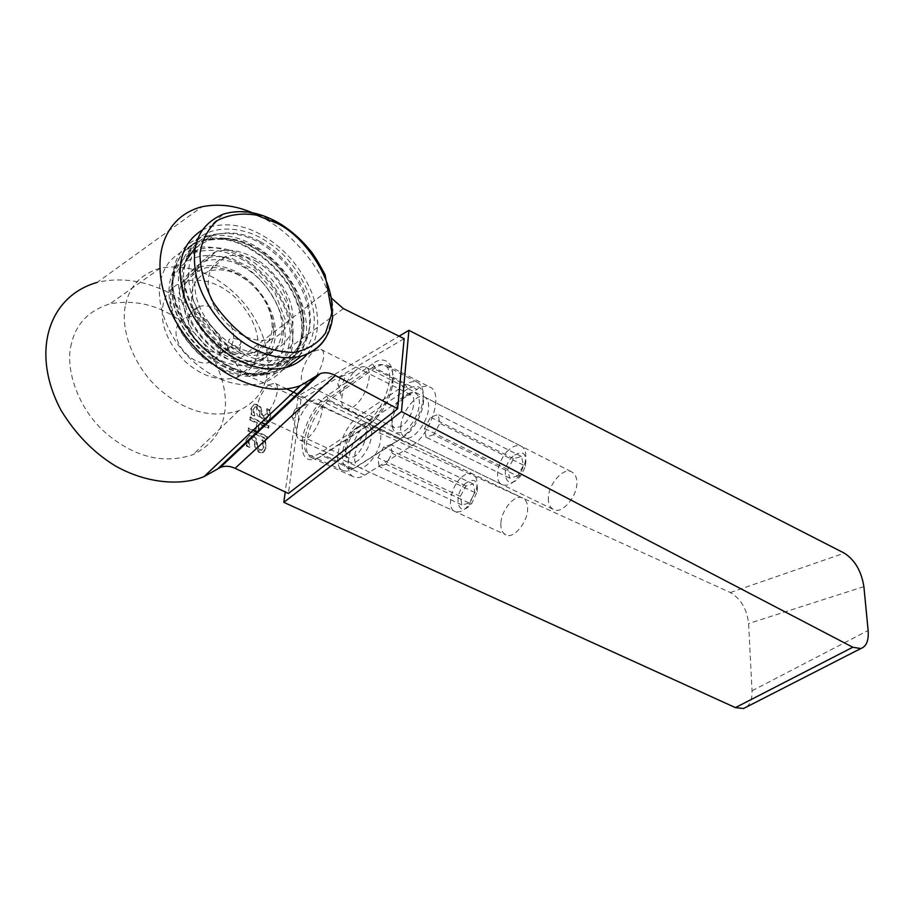 <?xml version="1.0" encoding="UTF-8"?>
<svg xmlns="http://www.w3.org/2000/svg" width="914" height="914" viewBox="0 0 914 914"><rect width="100%" height="100%" fill="white"/><g stroke="black" fill="none" stroke-linecap="round" stroke-linejoin="round"><path stroke-width="0.69" stroke-dasharray="4.57 3.43" d="M227.929 347.674C230.317 346.28 233.276 346.349 236.783 347.891L239.731 350.668C239.194 354.072 235.938 354.952 229.94 353.33L227.015 350.245L227.929 347.674M231.322 345.126C237.297 346.703 240.553 345.8 241.079 342.407L238.143 339.654C234.647 338.089 231.71 337.997 229.334 339.391L228.42 341.996L231.322 345.126M238.794 275.16C228.923 269.858 218.994 268.522 209.02 271.138C194.853 277.296 189.301 289.03 192.363 306.339C195.55 323.83 211.625 342.613 226.249 349.182C235.538 353.787 244.746 354.963 253.875 352.724C266.214 347.846 272.303 338.911 272.166 325.955C271.401 308.658 263.061 293.497 247.146 280.438L238.794 275.16M236.326 273.206L245.752 279.158C263.689 293.874 273.092 310.966 273.949 330.468C273.377 339.654 270.156 347.731 264.283 354.689C256.594 360.173 247.386 362.504 236.646 361.681C220.857 358.448 206.541 348.554 193.677 332.022C182.983 314.485 180.778 296.776 185.325 284.528C189.758 276.359 196.693 270.761 206.153 267.699C216.469 266.854 226.523 268.682 236.326 273.206M238.063 263.038C220.388 253.669 203.605 252.915 187.701 260.741C174.026 270.338 168.496 284.7 171.101 303.836C174.094 321.797 183.04 338.066 197.938 352.655C211.168 364.286 224.913 371.381 239.182 373.929C258.879 376.454 275.8 366.857 281.923 351.536C294.068 327.623 270.281 278.153 238.063 263.038M255.474 260.924C272.281 270.453 283.26 284.928 288.436 304.373C291.532 321.522 285.728 333.176 271.047 339.323C261.907 341.516 252.652 340.248 243.307 335.518C228.591 328.766 212.345 309.663 209.043 291.977C205.879 274.486 211.385 262.684 225.564 256.606C235.572 254.046 245.535 255.486 255.474 260.924M240.496 258.525C262.204 269.276 284.768 297.301 288.915 322.585C293.36 347.937 284.471 365.28 262.249 374.626C248.859 377.859 235.321 376.157 221.634 369.519C213.727 365.851 205.89 360.424 198.11 353.25C182.309 337.78 172.826 320.54 169.661 301.506C166.428 277.342 174.882 260.958 195.025 252.355C210.323 248.265 225.484 250.322 240.496 258.525M224.673 367.131C202.668 357.443 178.219 329.211 173.272 302.751C168.633 276.611 176.848 258.936 197.938 249.716C213.236 245.649 228.409 247.74 243.444 255.966C265.174 266.774 287.784 294.879 291.954 320.208C296.433 345.606 287.556 362.972 265.323 372.306C251.933 375.517 238.383 373.792 224.673 367.131M202.131 230.111L209.226 227.049C226.695 222.502 244.015 225.061 261.187 234.715C283.706 247.18 300.683 266.751 312.142 293.417C320.745 318.232 319.135 338.42 307.287 353.981M260.079 241.57C281.935 252.664 304.762 281.204 309.103 306.796C313.742 332.456 304.945 349.902 282.712 359.145C269.287 362.287 255.68 360.436 241.879 353.592C219.737 343.63 195.013 314.907 189.906 288.15C185.096 261.712 193.254 243.947 214.367 234.841C229.711 230.876 244.941 233.127 260.079 241.57M195.23 247.843L208.403 240.245C223.724 236.246 238.942 238.428 254.035 246.803C275.845 257.782 298.592 286.173 302.877 311.663C307.458 337.232 298.627 354.655 276.394 363.921C262.992 367.097 249.396 365.292 235.629 358.505C199.092 344.11 170.392 284.357 186.513 259.873M252.355 257.005C270.018 265.814 288.561 288.79 292.069 309.492C295.782 330.217 288.698 344.327 270.818 351.81C259.827 354.438 248.711 352.953 237.469 347.343C219.623 339.277 199.858 316.198 195.836 294.731C192.009 273.514 198.681 259.199 215.83 251.796C228.066 248.619 240.245 250.356 252.355 257.005M241.73 266.134C259.325 274.783 277.742 297.53 281.181 318.106C284.802 338.694 277.685 352.758 259.805 360.299C248.825 362.961 237.743 361.533 226.546 356.026C208.769 348.108 189.141 325.27 185.211 303.962C181.475 282.883 188.17 268.613 205.296 261.164C217.521 257.942 229.665 259.599 241.73 266.134M253.806 436.081L256.183 438.389L257.725 445.986L260.262 449.585L262.135 449.802L263.997 446.82L262.455 439.794L265.563 441.211L266.123 447.963L263.712 452.076L259.473 452.007L255.292 446.158L254.88 441.873L252.31 438.114L250.585 437.92L248.14 441.074L249.979 438.354L251.704 438.549L254.275 442.307L254.686 446.58L258.868 452.43L262.421 452.784L265.517 448.386L264.957 441.633L261.85 440.228L263.392 447.243L261.53 450.225L259.656 450.008L257.12 446.409L255.577 438.823L252.355 436.081L249.099 435.738L245.992 439.92L246.357 446.066L249.373 447.403L248.094 441.428M248.722 440.845L249.979 446.98L246.963 445.632L246.597 439.497L249.705 435.304L253.075 435.704M249.396 447.22L250.002 446.797M249.373 447.403L249.979 446.98M246.357 446.066L246.963 445.632M255.577 438.823L256.183 438.389M256.777 442.65L257.382 442.227M261.815 440.411L262.432 439.977M261.85 440.228L262.455 439.794M264.957 441.633L265.563 441.211M252.881 430.494L248.14 428.335L247.763 430.802L266.488 439.303L267.094 438.88L248.368 430.368L248.745 427.901L253.395 430.014M247.763 430.802L248.368 430.368M248.14 428.335L248.745 427.901M261.233 422.622L249.842 417.378L249.453 419.823L256.8 423.193L255.52 431.694L257.405 422.759L250.059 419.389L250.436 416.944L269.047 425.513L268.693 427.946L259.61 423.776L258.342 432.265L267.459 436.412L267.094 438.88M256.8 423.193L257.405 422.759M249.453 419.823L250.059 419.389M249.842 417.378L250.436 416.944M266.488 439.303L266.854 436.846L257.737 432.699L259.005 424.21L268.088 428.38L268.442 425.947L265.094 424.393M268.442 425.947L269.047 425.513M268.088 428.38L268.693 427.946M259.005 424.21L259.61 423.776M257.737 432.699L258.342 432.265M266.854 436.846L267.459 436.412M270.681 416.784L268.316 420.76L264.146 420.6L260.01 414.819L259.599 410.626L257.062 406.901L255.314 406.696L253.566 409.312L254.778 415.527L251.818 414.156L251.441 408.147L254.389 404.148L257.702 404.514L260.878 407.256L262.409 414.693L264.911 418.258L266.808 418.486L268.59 415.619L267.048 408.741L270.121 410.169L270.681 416.784L270.076 417.218L269.516 410.603L266.454 409.175L267.985 416.053L266.203 418.92L264.306 418.692L261.804 415.127L260.273 407.69L257.108 404.948L253.795 404.582L250.836 408.592L251.213 414.59L254.183 415.961L252.961 409.746L254.72 407.141L256.468 407.347L258.993 411.06L259.405 415.253L263.54 421.034L267.711 421.194L270.076 417.218M254.206 415.779L254.812 415.344M254.183 415.961L254.778 415.527M251.213 414.59L251.818 414.156M260.273 407.69L260.878 407.256M261.461 411.449L262.055 411.014M266.42 409.346L267.025 408.912M266.454 409.175L267.048 408.741M269.516 410.603L270.121 410.169M407.804 388.861L361.361 419.823C353.238 424.564 343.23 442.593 342.419 453.904C341.87 467.317 346.486 471.704 356.277 467.077L403.485 437.155L409.815 431.739C417.161 423.136 421.708 413.722 423.433 403.497C424.473 387.982 419.252 383.103 407.804 388.861L405.405 384.76C409.735 381.755 413.756 380.944 417.458 382.315C422.474 385.468 424.267 391.706 422.839 401.04C420.897 412.488 415.813 423.022 407.587 432.653L400.515 438.72L353.295 468.665C349.685 471.007 346.36 471.658 343.298 470.619C329.748 466.129 342.453 426.358 359.042 415.859L405.405 384.76L372.181 367.816C376.488 364.72 380.441 363.829 384.04 365.132C397.761 369.507 383.994 411.426 366.445 422.268L319.672 453.253C316.095 455.675 312.828 456.383 309.857 455.389C296.684 451.093 309.823 410.843 326.252 399.978L372.181 367.816M360.779 425.261C371.141 418.155 375.94 433.327 366.948 449.528C358.231 466.174 345.081 467.088 346.132 452.556C347.034 443.701 350.827 435.498 357.523 427.969L360.779 425.261M407.301 394.425C418.703 386.633 424.153 402.868 414.053 419.994C404.468 437.395 390.175 436.595 392.209 420.988C393.42 412.465 397.179 404.685 403.485 397.624L407.301 394.425M357.374 426.964L354.689 429.192C349.171 435.407 346.04 442.17 345.286 449.471C344.978 453.778 346.018 456.577 348.405 457.88L354.118 456.737C363.578 451.07 370.901 428.129 363.292 425.741L357.374 426.964M269.15 384.737L274.771 383.195C281.809 385.262 273.777 408.992 264.614 415.207L259.199 416.635C252.15 414.453 260.044 391.146 269.15 384.737M403.908 396.093L400.766 398.733C395.556 404.559 392.46 410.98 391.466 418.006C390.872 422.885 391.946 426.141 394.677 427.775L401.143 426.518C411.106 420.543 418.555 397.384 410.615 394.745L403.908 396.093M314.462 350.999L320.848 349.297C328.217 351.57 320.06 375.563 310.372 382.143L304.213 383.731C296.833 381.332 304.842 357.797 314.462 350.999M404.148 338.671L301.037 399.361L288.413 493.469M185.131 262.204L190.363 247.991C203.856 223.199 243.158 224.181 268.408 242.713C297.084 260.719 318.449 302.82 313.593 328.275C312.12 353.889 283.786 372.946 253.155 362.207C216.881 355.409 174.814 295.553 185.131 262.204M309.149 329.086C307.184 345.663 297.861 356.951 281.158 362.972C271.492 365.486 261.324 365.109 250.665 361.841C215.647 355.26 175.157 297.644 185.085 265.448L190.135 251.727C194.739 243.787 201.64 238.234 210.837 235.047C234.932 229.848 257.657 237.252 278.998 257.268C300.592 277.273 312.554 308.966 309.149 329.086M303.219 333.621C301.232 350.153 291.886 361.441 275.194 367.485C252.207 372.227 229.734 364.366 207.775 343.904C185.702 322.905 174.757 290.172 179.43 270.555C182.183 255.909 190.775 245.786 205.193 240.165C229.277 234.898 251.967 242.21 273.24 262.101C294.776 281.98 306.67 313.548 303.219 333.621M305.962 336.66C303.859 354.392 293.828 366.491 275.902 372.969C251.373 378.042 227.369 369.644 203.879 347.766C180.275 325.304 168.633 290.309 173.683 269.367C176.653 253.795 185.816 243.01 201.16 237.012C226.935 231.345 251.19 239.125 273.903 260.341C296.89 281.523 309.618 315.204 305.962 336.66M292.206 347.126C290.012 364.743 279.958 376.819 262.044 383.366C237.56 388.553 213.659 380.373 190.352 358.814C166.931 336.683 155.494 302.043 160.601 281.226C163.64 265.757 172.803 254.983 188.124 248.916C213.853 243.101 238.006 250.653 260.57 271.561C283.409 292.434 295.953 325.795 292.206 347.126M179.567 290.721C181.692 279.284 188.433 271.332 199.8 266.888C218.332 262.741 235.823 268.27 252.264 283.5C269.596 301.757 277.193 320.106 275.045 338.534C273.366 351.102 266.157 359.739 253.429 364.446C235.549 368.262 218.195 362.39 201.366 346.829C183.851 327.749 176.585 309.046 179.567 290.721M257.817 351.947C256.057 364.412 248.837 373.026 236.12 377.779C218.286 381.709 201.046 376.031 184.377 360.767C167.045 342.019 159.904 323.556 162.978 305.39C165.148 294.034 171.912 286.105 183.246 281.603C201.731 277.33 219.12 282.655 235.412 297.598C252.595 315.547 260.056 333.667 257.817 351.947M189.049 318.186C190.009 312.748 193.22 308.966 198.681 306.83C214.184 300.557 236.669 323.476 233.287 339.905C232.419 345.583 229.106 349.514 223.347 351.707C208.163 357.922 185.211 334.615 189.049 318.186M220.468 350.211C219.577 355.854 216.252 359.773 210.506 361.99C195.345 368.239 172.575 345.252 176.459 328.926C177.442 323.522 180.664 319.74 186.102 317.592C201.583 311.263 223.919 333.873 220.468 350.211M125.698 304.373C129.639 286.002 141.213 273.903 160.441 268.076C187.907 263.803 213.099 272.635 236.006 294.571C259.256 316.655 271.309 350.668 267.288 372.843C265.049 389.958 255.566 402.56 238.828 410.649C212.128 418.989 185.633 411.86 159.344 389.25C132.907 366.126 119.608 327.475 125.698 304.373M71.475 343.504C64.391 368.433 78.238 409.666 106.732 433.842C135.066 457.434 163.823 464.369 192.991 454.658C211.305 445.506 221.805 431.739 224.478 413.357C229.174 389.501 216.629 353.455 191.769 330.388C167.285 307.481 140.036 298.604 110.046 303.779C88.978 310.44 76.125 323.682 71.475 343.504M301.037 399.361L249.545 376.591C243.181 373.598 238.405 368.753 235.206 362.07C223.039 335.427 203.159 313.502 175.557 296.307C148.971 281.192 122.842 276.565 97.17 282.415L202.108 206.724M235.206 362.07L327.395 290.812L331.348 298.067M251.773 212.539C283.808 224.947 315.993 259.542 327.395 290.812M500.872 523.482C500.598 529.092 502.254 532.885 505.876 534.884C513.451 539.454 527.595 522.431 527.629 509.212C527.846 503.763 526.201 500.061 522.728 498.096C514.982 493.514 501.112 510.298 500.872 523.482M354.792 455.606C355.934 441.873 369.999 423.468 376.899 427.706C380.007 429.5 381.275 433.247 380.704 438.937C379.756 452.716 365.383 471.407 358.642 467.145C355.42 465.306 354.141 461.456 354.792 455.606M548.354 498.164C548.16 503.66 549.92 507.453 553.598 509.532C561.847 514.582 577.111 496.713 576.883 482.958C576.985 477.622 575.272 473.943 571.73 471.898C563.31 466.826 548.331 484.443 548.354 498.164M400.812 426.015C401.737 411.711 416.933 392.312 424.496 396.996C427.672 398.87 429.032 402.594 428.563 408.158C427.855 422.508 412.317 442.216 404.948 437.509C401.634 435.59 400.263 431.751 400.812 426.015M372.592 363.886L326.721 396.128C316.45 402.503 303.562 425.878 302.237 440.457C301.152 457.8 306.796 463.398 319.169 457.286L366 426.392L372.946 420.486C383.526 408.352 389.947 395.065 392.186 380.612C395.351 363.498 384.268 354.335 372.592 363.886L375.037 368.056C379.538 364.823 383.674 363.898 387.445 365.269C392.255 368.239 394.06 374.26 392.86 383.332C390.838 396.436 385.023 408.478 375.426 419.469L369.119 424.839L322.288 455.698C318.563 458.222 315.147 458.954 312.051 457.914C298.272 453.413 311.937 411.471 329.086 400.149L375.037 368.056L416.921 389.433L370.444 420.2C353.078 431.042 339.985 472.344 354.266 477.108C357.477 478.205 360.973 477.542 364.743 475.131L412.123 445.575C430.677 434.824 444.41 391.843 429.591 386.965C425.684 385.514 421.468 386.336 416.921 389.433M746.624 706.945C750.474 703.723 752.279 698.342 752.016 690.79L748.612 623.554C746.864 608.998 740.786 598.647 730.355 592.535L298.25 395.968L399.087 336.169M298.25 395.968L285.225 491.961M222.182 238.874L200.703 240.862C178.333 247.134 167.845 275.64 175.317 300.957C181.383 335.781 227.974 376.157 257.919 373.929L275.263 371.461C301.609 362.961 308.681 327.566 296.559 300.398C285.511 270.076 249.042 240.508 222.182 238.874M257.382 374.34L272.372 372.604C299.781 365.68 308.532 329.874 296.57 302.18C286.048 271.538 249.008 240.93 221.679 239.319L209.295 239.319L197.892 242.164C176.87 249.533 167.73 277.113 174.803 301.403C180.858 336.215 227.449 376.579 257.382 374.34M433.67 434.733L426.015 437.2L424.496 428.392L430.551 417.15L438.194 414.568L439.805 423.353L433.67 434.733L517.553 476.057L523.494 465.169L521.471 456.497L513.599 458.714L507.75 469.476L509.681 478.159L517.553 476.057M509.681 478.159L426.015 437.2M507.75 469.476L424.496 428.392M513.599 458.714L430.551 417.15M521.471 456.497L438.194 414.568M523.494 465.169L439.805 423.353M513.017 456.155C499.844 468.025 504.894 491.538 518.158 478.696L521.026 475.429L525.493 466.163C527.092 452.944 522.934 449.608 513.017 456.155M508.195 450.453C497.707 459.925 493.526 482.089 502.426 484.74C506.436 486.031 510.618 484.626 514.982 480.536L518.821 476.16L524.807 463.741C526.967 454.601 525.721 448.717 521.049 446.112C516.913 444.752 512.64 446.192 508.195 450.453M353.444 372.581C347.08 379.813 343.196 388.29 341.79 398.024C341.276 403.485 342.51 407.05 345.503 408.707C349.091 409.746 353.055 407.964 357.397 403.36C367.954 392.757 373.506 368.97 365.611 367.051C362.378 365.977 358.745 367.394 354.701 371.29L353.444 372.581M340.808 376.945L337.849 383.4C337.883 386.451 339.174 386.873 341.722 384.645C345.755 377.653 345.549 374.98 341.116 376.614L340.808 376.945M386.211 464.243L379.104 466.437L377.916 457.765L383.743 446.912L390.826 444.604L392.106 453.264L386.211 464.243L469.248 503.066L474.96 492.543L473.281 483.997L465.957 485.974L460.313 496.382L461.924 504.939L469.248 503.066M461.924 504.939L379.104 466.437M460.313 496.382L377.916 457.765M465.957 485.974L383.743 446.912M473.281 483.997L390.826 444.604M474.96 492.543L392.106 453.264M465.477 483.449C453.036 494.771 457.228 517.93 469.75 505.659L471.738 503.488L477.302 491.389C477.942 480.158 474 477.519 465.477 483.449M460.827 477.931C450.751 487.139 446.523 509.109 455.115 511.532C458.737 512.64 462.518 511.314 466.46 507.556L469.133 504.654L476.571 488.453C477.839 480.878 476.457 476.011 472.447 473.829C468.711 472.664 464.838 474.023 460.827 477.931M307.824 404.799C301.312 412.42 297.507 421.137 296.41 430.928C296.136 435.635 297.324 438.709 299.963 440.148C303.208 441.039 306.773 439.371 310.68 435.178C320.791 424.907 326.367 401.372 318.78 399.658C315.958 398.744 312.771 399.989 309.218 403.371L307.824 404.799M294.982 409.472L292.092 416.087C292.206 418.761 293.383 419.092 295.622 417.081C299.472 410.409 299.369 407.758 295.336 409.106L294.982 409.472M326.538 336.443L332.033 318.78C338.386 289.167 308.475 238.028 275.48 222.273C258.216 212.414 240.839 209.694 223.336 214.127L209.226 227.049M265.517 448.386L266.123 447.963M263.106 452.499L263.712 452.076M258.868 452.43L259.473 452.007M254.686 446.58L255.292 446.158M254.275 442.307L254.88 441.873M251.704 438.549L252.31 438.114M245.992 439.92L246.597 439.497M252.355 436.081L252.961 435.647M257.12 446.409L257.725 445.986M259.656 450.008L260.262 449.585M263.392 447.243L263.997 446.82M267.711 421.194L268.316 420.76M263.54 421.034L264.146 420.6M259.405 415.253L260.01 414.819M258.993 411.06L259.599 410.626M256.468 407.347L257.062 406.901M252.961 409.746L253.566 409.312M250.836 408.592L251.441 408.147M257.108 404.948L257.702 404.514M261.804 415.127L262.409 414.693M264.306 418.692L264.911 418.258M267.985 416.053L268.59 415.619M366.445 422.268L400.515 438.72L403.485 437.155M319.672 453.253L353.295 468.665L356.277 467.077M326.252 399.978L359.042 415.859L361.361 419.823M343.401 308.624L249.545 376.591M412.123 445.575L369.119 424.839L366 426.392M364.743 475.131L322.288 455.698L319.169 457.286M370.444 420.2L329.086 400.149L326.721 396.128M730.355 592.535L844.308 553.141M863.89 586.628L748.612 623.554M752.016 690.79L868.129 630.489M227.015 350.233L228.409 341.973M239.731 350.668L241.09 342.407M272.166 325.955L273.949 330.468M247.146 280.438L245.752 279.158M209.02 271.138L225.564 256.606M253.875 352.724L271.047 339.323M171.101 303.836L169.661 301.506M197.938 352.655L198.11 353.25M262.249 374.626L265.323 372.306M195.025 252.355L197.938 249.716M276.394 363.921L282.712 359.145M208.403 240.245L214.367 234.841M259.805 360.299L270.818 351.81M205.296 261.164L215.83 251.796M263.038 452.361L262.421 452.784M250.585 437.92L249.979 438.354M249.705 435.304L249.099 435.738M262.135 449.802L261.53 450.225M267.745 420.988L267.139 421.423M255.314 406.696L254.72 407.141M254.389 404.148L253.795 404.582M266.808 418.486L266.203 418.92M422.839 401.04L423.433 403.497M407.587 432.653L409.815 431.739M417.458 382.315L384.04 365.132M346.132 452.556L345.286 449.471M357.523 427.969L354.689 429.192M348.405 457.88L259.199 416.635M363.292 425.741L297.313 394.025M286.87 389.01L274.771 383.195M392.209 420.988L391.466 418.006M403.485 397.624L400.766 398.733M394.677 427.775L304.213 383.731M410.615 394.745L320.848 349.297M343.298 470.619L309.857 455.389M190.363 247.991L190.135 251.727M253.155 362.207L250.665 361.841M210.837 235.047L205.193 240.165M281.158 362.972L275.194 367.485M201.16 237.012L188.124 248.916M275.902 372.969L262.044 383.366M199.8 266.888L183.246 281.603M253.429 364.446L236.12 377.779M198.681 306.83L186.102 317.592M223.347 351.707L210.506 361.99M160.441 268.076L110.046 303.779M238.828 410.649L192.991 454.658M376.899 427.706L522.728 498.096M358.642 467.145L505.876 534.884M424.496 396.996L571.73 471.898M404.948 437.509L553.598 509.532M392.86 383.332L392.186 380.612M375.426 419.469L372.946 420.486M387.445 365.269L429.591 386.965M312.051 457.914L354.266 477.108M197.892 242.164C180.149 249.442 166.302 272.429 174.071 304.511C183.406 348.508 238.977 384.737 269.95 373.209M192.671 299.004L203.388 322.471L224.033 343.858L250.493 355.569L269.196 354.358L282.06 342.67L285.077 319.306L274.794 292.32L254.56 270.041L231.448 258.136C222.296 256.354 215.178 256.057 210.071 257.28C204.907 258.022 199.183 263.449 192.877 273.56L192.671 299.004M275.263 371.461L295.073 355.752L303.414 331.633L303.265 319.329C301.072 302.751 294.137 286.985 282.472 272.052C262.112 247.008 229.197 231.985 203.068 240.142M518.821 476.16L521.026 475.429M524.807 463.741L525.493 466.163M345.503 408.707L502.426 484.74M365.611 367.051L521.049 446.112M337.849 383.4L341.79 398.024M341.116 376.614L354.701 371.29M469.133 504.654L471.738 503.488M476.571 488.453L477.302 491.389M299.963 440.148L455.115 511.532M318.78 399.658L472.447 473.829M292.092 416.087L296.41 430.928M295.336 409.106L309.218 403.371"/><path stroke-width="1.37" d="M307.287 353.981C302.031 360.413 295.062 364.88 286.379 367.394C271.367 370.878 256.126 368.81 240.645 361.201C217.086 350.553 190.398 321.271 182.891 292.103C176.002 263.346 182.412 242.69 202.131 230.111M186.513 259.873L195.23 247.843M253.075 435.704L253.806 436.081M253.395 430.014L256.126 431.259M255.52 431.694L252.881 430.494M265.094 424.393L261.233 422.622M331.348 298.067L343.401 308.624L404.148 338.671L397.624 408.787L288.413 493.469L235.092 468.311L335.312 375.46C329.794 372.592 324.71 372.009 320.083 373.723L316.404 375.974L217.589 468.996L220.24 467.477C224.833 465.614 229.78 465.9 235.092 468.311M97.17 282.415C48.579 296.09 30.116 352.084 61.01 410.249C75.542 434.07 93.594 452.579 115.153 465.797C144.96 482.809 179.498 486.579 203.959 476.662L217.589 468.996M316.404 375.974L300.455 385.605C261.335 399.978 202.782 370.604 174.757 319.569C146.503 266.203 160.418 217.292 202.108 206.724C218.48 203.491 235.035 205.433 251.773 212.539M397.624 408.787L335.312 375.46M399.087 336.169L408.901 330.342L401.497 411.574L283.82 502.357L735.427 707.619L743.55 708.51L746.624 706.945M285.225 491.961L283.82 502.357M401.497 411.574L852.796 647.238L735.427 707.619M408.901 330.342L844.308 553.141C854.876 559.962 861.411 571.124 863.89 586.628L868.129 630.489C868.848 640.531 866.403 646.552 860.782 648.552L852.796 647.238M286.379 367.394L301.414 356.14C319.603 349.982 330.023 337.003 332.685 317.181L325.133 274.851C318.678 262.672 313.788 254.64 310.452 250.744C301.928 240.199 292.16 231.413 281.124 224.364C260.833 212.105 241.57 208.689 223.336 214.127C199.538 224.273 190.443 244.449 196.053 274.646C202.04 305.242 230.362 338.157 255.52 349.571C271.092 357.363 286.39 359.556 301.414 356.14C312.919 352.735 321.294 346.166 326.538 336.443M331.154 315.547L325.59 332.913C318.289 343.218 307.778 349.731 294.057 352.473C279.421 352.256 265.163 348.417 251.281 340.945C236.875 331.234 224.101 318.221 212.973 301.894C204.348 284.665 200.029 268.613 199.995 253.738C201.788 240.633 207.387 229.688 216.767 220.902C228.454 214.596 241.707 212.688 256.548 215.156L277.102 223.313C308.624 238.36 337.243 287.293 331.154 315.547M297.313 394.025L286.87 389.01M203.959 476.662L300.455 385.605M220.24 467.477L320.083 373.723M743.55 708.51L860.782 648.552"/></g></svg>
